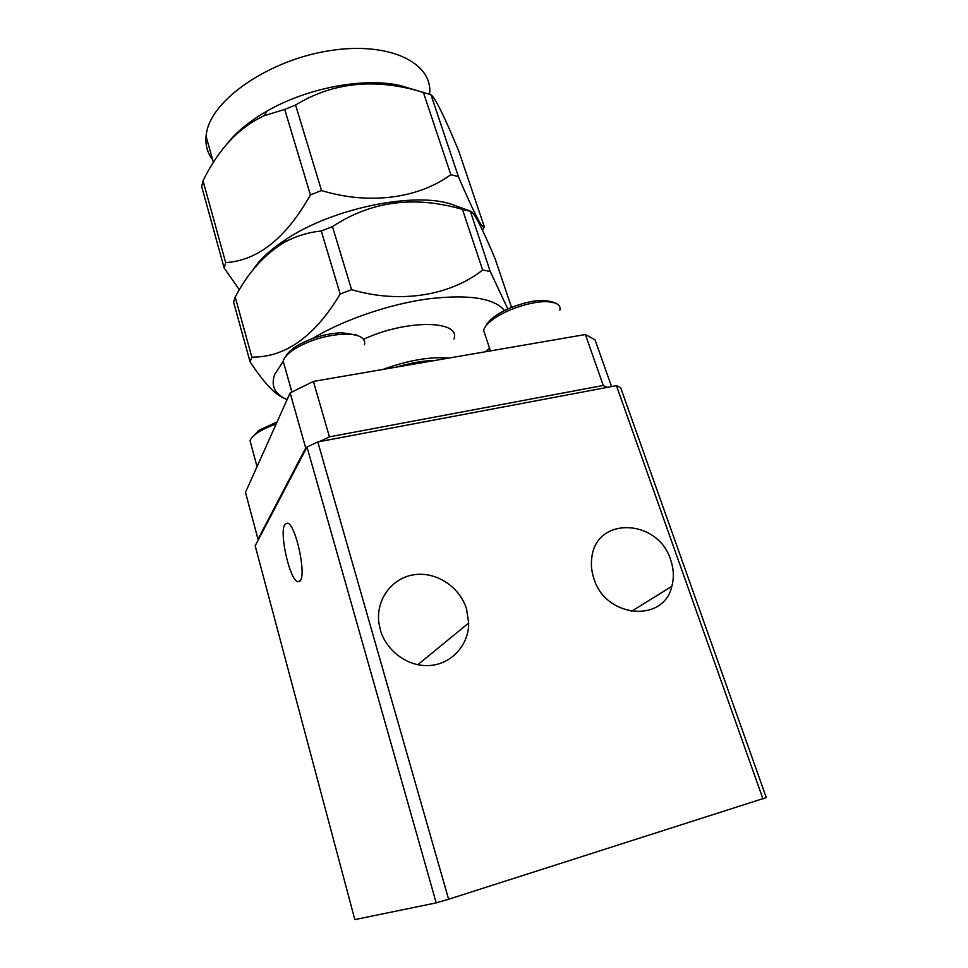 <?xml version="1.0" encoding="UTF-8"?>
<svg xmlns="http://www.w3.org/2000/svg" width="968" height="968" viewBox="0 0 968 968"><rect width="100%" height="100%" fill="white"/><g stroke="black" fill="none" stroke-linecap="round" stroke-linejoin="round"><path stroke-width="1.45" d="M300.249 580.776C306.433 573.927 295.76 525.055 287.702 523.107L284.798 524.354C279.123 532.533 289.468 579.203 297.539 581.671L300.249 580.776M466.576 609.102L468.681 623.041C468.802 644.676 452.08 663.625 430.445 665.452C408.847 667.46 386.462 651.597 380.351 629.938L378.887 622.884C375.741 599.507 392.064 577.787 414.207 574.714C436.29 571.386 459.848 586.886 466.576 609.102M670.63 559.794C673.764 568.869 674.164 577.714 671.828 586.342C663.697 623.307 605.266 617.971 593.82 578.356C591.424 571.084 590.795 563.92 591.92 556.842C596.941 515.956 658.288 519.042 670.63 559.794M317.806 441.928L616.434 385.651L620.633 387.648L766.293 797.571L448.607 899.248L436.205 902.878L354.832 919.6L255.177 545.795L307.013 447.01L317.806 441.928L448.607 899.248M436.205 902.878L307.013 447.01M762.965 798.927L616.434 385.651M251.208 445.074L250.059 440.851C250.785 438.419 253.192 435.781 257.306 432.95C262.195 429.647 268.475 426.67 276.146 424.044M252.249 437.221L258.783 430.421L277.126 421.866M285.959 356.2C287.52 353.042 290.848 349.787 295.978 346.447C309.784 338.207 325.018 333.633 341.68 332.714L356.284 334.964M284.967 367.598L283.14 361.112C284.289 357.277 288.101 353.247 294.55 349.024C309.518 340.107 326.034 335.146 344.088 334.141C350.368 334.008 355.353 334.686 359.031 336.186C363.605 338.159 365.408 341.014 364.44 344.753M485.863 326.01C487.037 323.046 489.977 319.851 494.696 316.439C507.22 307.183 531.565 299.463 545.129 300.455L552.438 301.956M485.488 335.956L483.613 330.257C484.557 326.857 487.836 323.118 493.438 319.041C507.002 309.046 533.428 300.673 548.082 301.726L554.87 302.911C558.996 304.412 560.666 306.832 559.867 310.159M282.16 243.573L285.85 240.197M396.432 367.102C410.771 362.855 423.73 360.628 435.298 360.399M382.832 369.449C408.508 360.205 430.397 356.43 448.523 358.124M363.484 339.308C406.572 319.174 460.95 320.081 454.016 338.957M287.097 399.651L286.371 399.324C274.476 393.831 270.629 385.445 274.791 374.18L282.983 361.742M312.398 338.57C342.962 320.081 388.676 304.315 427.771 298.906C468.645 294.127 494.237 298.023 504.546 310.595M507.837 309.022L490.207 271.415L470.327 211.109C473.546 211.254 481.81 227.141 495.12 258.758L511.54 307.437M321.255 231.013L340.179 294.018C314.854 336.392 285.403 357.434 251.837 357.144L250.107 361.923L233.615 302.222L235.2 297.055C248.074 272.504 264.591 254.185 284.761 242.085C296.305 235.974 308.477 232.284 321.255 231.013L332.472 226.633C371.034 201.15 414.364 195.403 462.438 209.403L482.669 270.024L490.207 271.415M482.669 270.024C449.987 295.736 400.159 303.928 351.578 289.674L332.472 226.633M340.179 294.018L351.578 289.674M252.793 270.217C259.351 259.763 270.592 249.369 286.516 239.036C333.294 207.975 415.078 191.422 451.959 204.429L457.695 206.523M462.438 209.403L470 211.169M284.725 109.42L310.413 194.943C286.141 238.031 257.887 260.586 225.665 262.606L224.165 267.991L201.707 186.691L203.014 180.81C218.502 149.108 238.927 127.401 264.288 115.688L284.725 109.42L295.591 105.004C331.141 83.321 371.107 78.372 415.49 90.145L430.941 94.719C435.128 97.635 444.397 116.39 458.747 150.996L484.351 226.863L482.851 229.501M484.351 226.863C482.608 229.815 473.969 213.081 458.421 176.648L430.941 94.719M423.331 92.275L450.834 174.676L458.421 176.648M450.834 174.676C418.382 198.428 369.231 205.131 321.521 190.551L295.591 105.004M310.413 194.943L321.521 190.551M226.96 143.99C236.095 132.18 249.405 121.242 266.878 111.175C307.376 87.652 365.299 76.98 400.909 85.741L412.743 89.322M212.621 159.72C207.442 152.908 205.24 145.067 206.027 136.185L206.716 131.805C212.742 99.123 269.007 60.234 328.866 50.796C388.749 41.019 432.575 62.569 429.671 93.315M225.665 262.606L203.014 180.81M251.837 357.144L235.2 297.055M224.165 267.991L239.374 289.856M489.53 348.214L485.198 351.795M250.107 361.923C262.8 381.102 273.399 392.863 281.93 397.183L285.076 398.695M306.747 447.531L305.719 448.015L258.008 539.2L245.485 492.397L290.122 392.899L313.414 381.416L585.362 334.529L595.005 339.732L611.558 386.571M305.719 448.015L290.122 392.899M313.414 381.416L329.423 436.858L603.282 385.458L585.362 334.529M607.372 387.357L603.282 385.458M329.423 436.858L319.198 441.674M258.008 539.2L258.613 539.261M468.681 623.041L417.777 664.726M671.828 586.342L631.281 611.437M299.983 581.127L297.539 581.671M257.052 466.624L250.059 440.851M258.783 430.421L257.306 432.95M355.498 334.613L359.031 336.186M291.9 392.016L283.14 361.112M295.978 346.447L294.55 349.024M551.409 301.544L554.87 302.911M490.413 350.9L483.613 330.257M494.696 316.439L493.438 319.041M286.516 239.036L284.761 242.085M451.959 204.429L470.327 211.109M266.878 111.175L264.288 115.688M400.909 85.741L415.49 90.145M213.432 162.6L206.027 136.185"/></g></svg>
